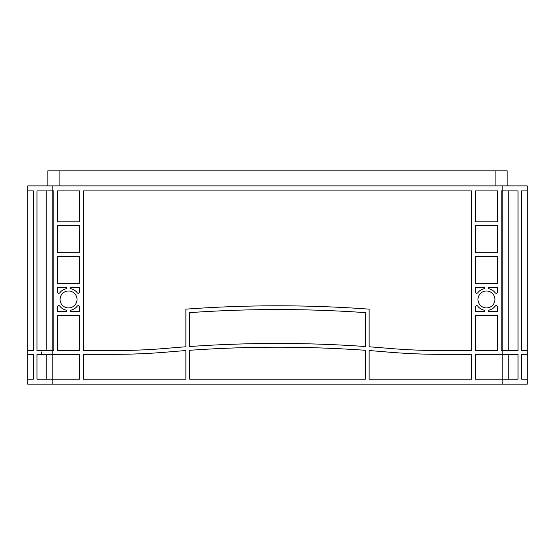 <?xml version="1.0" encoding="UTF-8"?>
<svg xmlns="http://www.w3.org/2000/svg" width="555" height="555" viewBox="0 0 555 555"><rect width="100%" height="100%" fill="white"/><g stroke="black" fill="none" stroke-linecap="round" stroke-linejoin="round"><path stroke-width="0.83" d="M77.013 299.464A8.471 8.471 0 0 0 68.536 290.993A8.471 8.471 0 0 0 60.065 299.464A8.471 8.471 0 0 0 68.536 307.935A8.471 8.471 0 0 0 77.013 299.464M494.935 299.464A8.471 8.471 0 0 0 486.464 290.993A8.471 8.471 0 0 0 477.987 299.464A8.471 8.471 0 0 0 486.464 307.935A8.471 8.471 0 0 0 494.935 299.464M521.582 190.906L521.582 350.559L527.25 350.559L527.25 190.906L521.582 190.906L527.25 190.906L527.25 185.883L27.75 185.883L27.75 190.906L33.418 190.906L33.418 350.559L27.75 350.559L27.75 354.326L33.418 354.326L27.75 354.326L27.75 384.178L527.25 384.178L527.25 379.155L521.582 379.155L527.25 379.155L527.25 354.326L521.582 354.326L521.582 379.155M521.582 350.559L527.25 350.559L527.25 354.326L521.582 354.326M33.418 350.559L27.75 350.559L27.75 190.906L33.418 190.906M471.715 379.155L369.117 379.155L369.117 350.559A1255.028 1255.028 0 0 1 386.502 351.953A627.511 627.511 0 0 0 441.003 354.326L471.715 354.326L471.715 379.155M365.35 379.155L189.65 379.155L189.65 350.288A1255.028 1255.028 0 0 1 365.35 350.288L365.35 379.155M471.715 190.906L471.715 350.559L441.003 350.559A623.751 623.751 0 0 1 386.828 348.207A1258.789 1258.789 0 0 0 369.117 346.785L369.117 309.149A1255.028 1255.028 0 0 0 185.883 309.149L185.883 346.785A1258.789 1258.789 0 0 0 168.172 348.207A623.751 623.751 0 0 1 113.997 350.559L83.285 350.559L83.285 190.906L471.715 190.906M79.518 315.282L79.518 350.559L57.553 350.559L57.553 315.282L79.518 315.282M475.482 283.647L475.482 256.493L497.446 256.493L497.446 283.647L475.482 283.647M497.446 190.906L497.446 221.82L475.482 221.82L475.482 190.906L497.446 190.906M79.518 190.906L79.518 221.82L57.553 221.82L57.553 190.906L79.518 190.906M57.553 283.647L57.553 256.493L79.518 256.493L79.518 283.647L57.553 283.647M475.482 292.041L475.482 287.407L484.577 287.636A1.256 1.256 0 0 1 483.648 288.85A10.982 10.982 0 0 0 477.73 292.797A1.256 1.256 0 0 1 475.482 292.041M495.192 292.797A10.982 10.982 0 0 0 489.274 288.85A1.256 1.256 0 0 1 488.344 287.636L497.446 287.407L497.446 292.041A1.256 1.256 0 0 1 495.192 292.797M497.446 350.559L475.482 350.559L475.482 315.282L497.446 315.282L497.446 350.559M497.446 306.887L497.446 311.515L488.344 311.293A1.256 1.256 0 0 1 489.274 310.078A10.982 10.982 0 0 0 495.192 306.124A1.256 1.256 0 0 1 497.446 306.887M79.518 306.887L79.518 311.515L70.423 311.293A1.256 1.256 0 0 1 71.352 310.078A10.982 10.982 0 0 0 77.27 306.124A1.256 1.256 0 0 1 79.518 306.887M59.808 306.124A10.982 10.982 0 0 0 65.726 310.078A1.256 1.256 0 0 1 66.656 311.293L57.553 311.515L57.553 306.887A1.256 1.256 0 0 1 59.808 306.124M57.553 292.041L57.553 287.407L66.656 287.636A1.256 1.256 0 0 1 65.726 288.85A10.982 10.982 0 0 0 59.808 292.797A1.256 1.256 0 0 1 57.553 292.041M77.27 292.797A10.982 10.982 0 0 0 71.352 288.85A1.256 1.256 0 0 1 70.423 287.636L79.518 287.407L79.518 292.041A1.256 1.256 0 0 1 77.27 292.797M185.883 350.559L185.883 379.155L83.285 379.155L83.285 354.326L113.997 354.326A627.511 627.511 0 0 0 168.498 351.953A1255.028 1255.028 0 0 1 185.883 350.559M484.577 311.515L475.482 311.515L475.482 306.887A1.256 1.256 0 0 1 477.73 306.124A10.982 10.982 0 0 0 483.648 310.078A1.256 1.256 0 0 1 484.577 311.293L484.577 311.515M79.518 252.733L57.553 252.733L57.553 225.58L79.518 225.58L79.518 252.733M497.446 252.733L475.482 252.733L475.482 225.58L497.446 225.58L497.446 252.733M189.65 346.528A1255.028 1255.028 0 0 1 365.35 346.528L365.35 312.638A1255.028 1255.028 0 0 0 189.65 312.638L189.65 346.528M475.482 354.326L518.037 354.326L518.037 379.155L475.482 379.155L475.482 354.326M502.15 185.883L502.15 350.559L501.207 350.559L501.207 190.906L518.037 190.906L518.037 350.559L502.15 350.559L502.15 384.178M52.85 185.883L52.85 350.559L36.963 350.559L36.963 190.906L53.793 190.906L53.793 350.559L52.85 350.559L52.85 354.326L79.518 354.326L79.518 379.155L36.963 379.155L36.963 354.326L52.85 354.326L52.85 384.178M508.165 190.906L508.165 350.559M46.835 190.906L46.835 350.559M41.556 351.953L41.556 354.326M27.75 379.155L33.418 379.155L27.75 379.155M508.165 354.326L508.165 379.155M46.835 354.326L46.835 379.155M33.418 354.326L33.418 379.155M507.173 185.883L507.173 170.822L47.827 170.822L47.827 185.883M59.128 185.883L59.128 170.822M495.872 185.883L495.872 170.822"/></g></svg>

